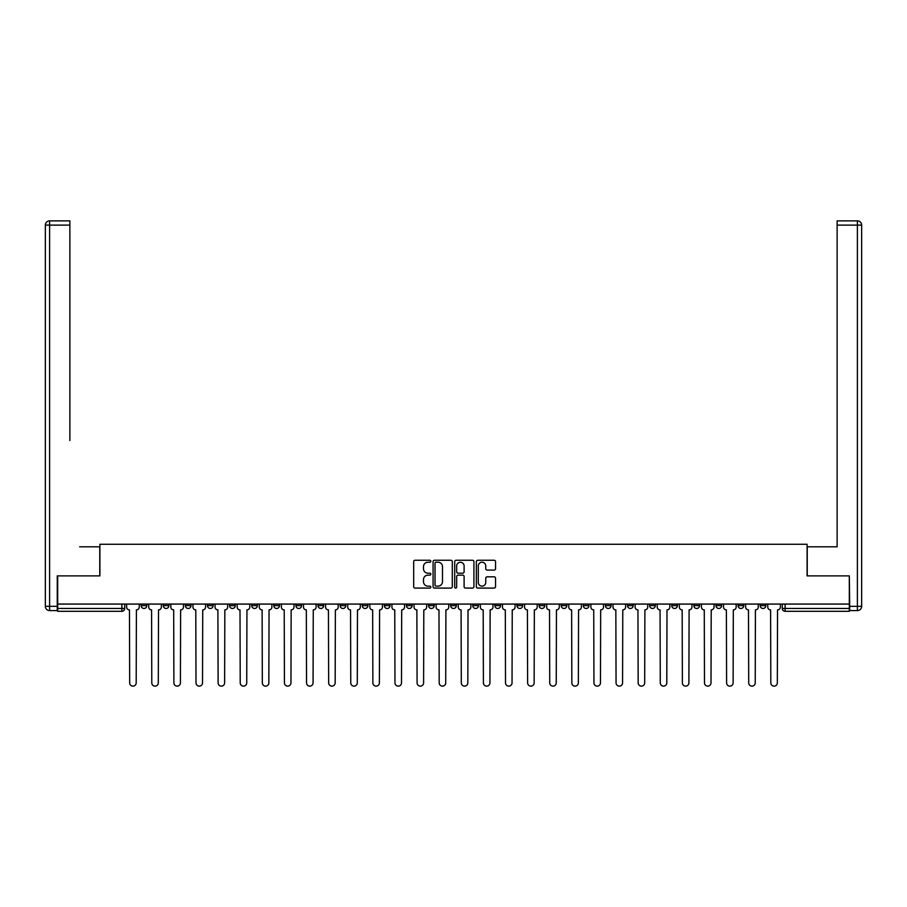 <?xml version="1.0" encoding="UTF-8"?>
<svg xmlns="http://www.w3.org/2000/svg" width="907" height="907" viewBox="0 0 907 907"><rect width="100%" height="100%" fill="white"/><g stroke="black" fill="none" stroke-linecap="round" stroke-linejoin="round"><path stroke-width="1.36" d="M430.825 561.24A0.975 0.975 0 0 0 429.85 560.265L415.077 560.265A1.395 1.395 0 0 0 413.683 561.648L413.683 586.693A1.395 1.395 0 0 0 415.077 588.087L429.85 588.087A0.975 0.975 0 0 0 430.825 587.112A0.975 0.975 0 0 0 429.85 586.137L427.934 586.137A4.456 4.456 0 0 1 423.49 581.682L423.49 579.596A4.456 4.456 0 0 1 427.934 575.151L429.85 575.151A0.975 0.975 0 0 0 430.825 574.176A0.975 0.975 0 0 0 429.85 573.201L427.934 573.201A4.456 4.456 0 0 1 423.49 568.746L423.49 566.66A4.456 4.456 0 0 1 427.934 562.215L429.85 562.215A0.975 0.975 0 0 0 430.825 561.24M738.071 604.073L738.071 605.638L743.74 605.638A2.834 2.834 0 0 1 740.906 608.472A2.834 2.834 0 0 1 738.071 605.638L738.071 604.073M715.963 604.073L715.963 605.638L721.632 605.638A2.834 2.834 0 0 1 718.798 608.472A2.834 2.834 0 0 1 715.963 605.638L715.963 604.073M583.314 604.073L583.314 605.638L588.983 605.638A2.834 2.834 0 0 1 586.149 608.472A2.834 2.834 0 0 1 583.314 605.638L583.314 604.073M561.206 604.073L561.206 605.638L566.875 605.638A2.834 2.834 0 0 1 564.041 608.472A2.834 2.834 0 0 1 561.206 605.638L561.206 604.073M539.098 604.073L539.098 605.638L544.767 605.638A2.834 2.834 0 0 1 541.933 608.472A2.834 2.834 0 0 1 539.098 605.638L539.098 604.073M494.882 604.073L494.882 605.638L500.551 605.638A2.834 2.834 0 0 1 497.716 608.472A2.834 2.834 0 0 1 494.882 605.638L494.882 604.073M450.666 605.638L450.666 604.073L450.666 605.638A2.834 2.834 0 0 0 453.5 608.472A2.834 2.834 0 0 1 450.666 605.638L456.334 605.638A2.834 2.834 0 0 1 453.5 608.472A2.834 2.834 0 0 0 456.334 605.638L456.334 604.073L456.334 605.638M428.558 605.638L428.558 604.073L428.558 605.638A2.834 2.834 0 0 0 431.392 608.472A2.834 2.834 0 0 1 428.558 605.638L434.226 605.638A2.834 2.834 0 0 1 431.392 608.472M406.449 605.638L406.449 604.073L406.449 605.638A2.834 2.834 0 0 0 409.284 608.472A2.834 2.834 0 0 1 406.449 605.638L412.118 605.638A2.834 2.834 0 0 1 409.284 608.472A2.834 2.834 0 0 0 412.118 605.638L412.118 604.073L412.118 605.638M384.341 604.073L384.341 605.638L390.01 605.638A2.834 2.834 0 0 1 387.176 608.472A2.834 2.834 0 0 1 384.341 605.638L384.341 604.073M362.233 604.073L362.233 605.638L367.902 605.638A2.834 2.834 0 0 1 365.067 608.472A2.834 2.834 0 0 1 362.233 605.638L362.233 604.073M340.125 604.073L340.125 605.638L345.794 605.638A2.834 2.834 0 0 1 342.959 608.472A2.834 2.834 0 0 1 340.125 605.638L340.125 604.073M318.017 605.638L318.017 604.073L318.017 605.638A2.834 2.834 0 0 0 320.851 608.472A2.834 2.834 0 0 1 318.017 605.638L323.686 605.638A2.834 2.834 0 0 1 320.851 608.472M273.801 605.638L273.801 604.073L273.801 605.638A2.834 2.834 0 0 0 276.635 608.472A2.834 2.834 0 0 1 273.801 605.638L279.469 605.638A2.834 2.834 0 0 1 276.635 608.472A2.834 2.834 0 0 0 279.469 605.638L279.469 604.073L279.469 605.638M251.692 605.638L251.692 604.073L251.692 605.638A2.834 2.834 0 0 0 254.527 608.472A2.834 2.834 0 0 1 251.692 605.638L257.361 605.638A2.834 2.834 0 0 1 254.527 608.472A2.834 2.834 0 0 0 257.361 605.638L257.361 604.073L257.361 605.638M229.584 605.638L229.584 604.073L229.584 605.638A2.834 2.834 0 0 0 232.419 608.472A2.834 2.834 0 0 1 229.584 605.638L235.253 605.638A2.834 2.834 0 0 1 232.419 608.472A2.834 2.834 0 0 0 235.253 605.638L235.253 604.073L235.253 605.638M207.476 605.638L207.476 604.073L207.476 605.638A2.834 2.834 0 0 0 210.311 608.472A2.834 2.834 0 0 1 207.476 605.638L213.145 605.638A2.834 2.834 0 0 1 210.311 608.472M185.368 605.638L185.368 604.073L185.368 605.638A2.834 2.834 0 0 0 188.203 608.472A2.834 2.834 0 0 1 185.368 605.638L191.037 605.638A2.834 2.834 0 0 1 188.203 608.472A2.834 2.834 0 0 0 191.037 605.638L191.037 604.073L191.037 605.638M163.26 605.638L163.26 604.073L163.26 605.638A2.834 2.834 0 0 0 166.094 608.472A2.834 2.834 0 0 1 163.26 605.638L168.929 605.638A2.834 2.834 0 0 1 166.094 608.472A2.834 2.834 0 0 0 168.929 605.638L168.929 604.073L168.929 605.638M494.156 570.072A1.395 1.395 0 0 0 495.539 568.678L495.539 561.648A1.395 1.395 0 0 0 494.156 560.265L477.74 560.265A1.395 1.395 0 0 0 476.345 561.648L476.345 586.693A1.395 1.395 0 0 0 477.74 588.087L494.156 588.087A1.395 1.395 0 0 0 495.539 586.693L495.539 578.212A1.395 1.395 0 0 0 494.156 576.818L487.127 576.818A1.395 1.395 0 0 0 485.733 578.212L485.733 582.419A3.719 3.719 0 0 1 482.014 586.137A3.719 3.719 0 0 1 478.295 582.419L478.295 565.934A3.719 3.719 0 0 1 482.014 562.215A3.719 3.719 0 0 1 485.733 565.934L485.733 568.678A1.395 1.395 0 0 0 487.127 570.072L494.156 570.072M60.792 220.866L49.602 220.866L69.873 220.866L60.792 220.866L69.873 220.866L69.873 225.117L49.602 225.117L49.602 606.341L57.254 606.341L57.254 575.877L99.906 575.877L99.906 544.268L807.094 544.268L807.094 575.877L849.315 575.877L849.315 604.073L57.685 604.073L57.685 608.472L124.713 608.472L124.713 604.073M57.685 575.877L57.685 604.073M452.287 561.648A1.395 1.395 0 0 0 450.892 560.265L434.476 560.265A1.395 1.395 0 0 0 433.081 561.648L433.081 586.693A1.395 1.395 0 0 0 434.476 588.087L450.892 588.087A1.395 1.395 0 0 0 452.287 586.693L452.287 561.648M456.108 560.265L472.524 560.265A1.395 1.395 0 0 1 473.919 561.648L473.919 586.693A1.395 1.395 0 0 1 472.524 588.087L465.495 588.087A1.395 1.395 0 0 1 464.112 586.693L464.112 576.535A1.395 1.395 0 0 0 462.717 575.151L458.058 575.151A1.395 1.395 0 0 0 456.663 576.535L456.663 587.112A0.975 0.975 0 0 1 455.688 588.087A0.975 0.975 0 0 1 454.713 587.112L454.713 561.648A1.395 1.395 0 0 1 456.108 560.265M782.288 604.073L782.288 608.472L849.315 608.472L849.315 611.307L785.122 611.307A2.834 2.834 0 0 1 782.288 608.472M849.315 604.073L849.315 608.472M124.713 608.472A2.834 2.834 0 0 1 121.878 611.307L57.685 611.307L57.685 608.472M765.848 604.073L765.848 605.638A2.834 2.834 0 0 1 763.014 608.472A2.834 2.834 0 0 1 760.179 605.638L765.848 605.638M760.179 604.073L760.179 605.638M743.74 604.073L743.74 605.638M721.632 604.073L721.632 605.638L721.632 604.073M699.524 604.073L699.524 605.638A2.834 2.834 0 0 1 696.689 608.472A2.834 2.834 0 0 1 693.855 605.638L699.524 605.638M693.855 604.073L693.855 605.638M677.416 604.073L677.416 605.638A2.834 2.834 0 0 1 674.581 608.472A2.834 2.834 0 0 1 671.747 605.638L677.416 605.638M671.747 604.073L671.747 605.638M655.308 604.073L655.308 605.638A2.834 2.834 0 0 1 652.473 608.472A2.834 2.834 0 0 1 649.639 605.638L655.308 605.638M649.639 604.073L649.639 605.638M633.199 604.073L633.199 605.638A2.834 2.834 0 0 1 630.365 608.472A2.834 2.834 0 0 1 627.531 605.638L633.199 605.638M627.531 604.073L627.531 605.638M611.091 604.073L611.091 605.638A2.834 2.834 0 0 1 608.257 608.472A2.834 2.834 0 0 1 605.423 605.638L611.091 605.638M605.423 604.073L605.423 605.638M588.983 604.073L588.983 605.638A2.834 2.834 0 0 1 586.149 608.472M566.875 604.073L566.875 605.638M544.767 605.638L544.767 604.073L544.767 605.638A2.834 2.834 0 0 1 541.933 608.472M522.659 604.073L522.659 605.638A2.834 2.834 0 0 1 519.824 608.472A2.834 2.834 0 0 1 516.99 605.638A2.834 2.834 0 0 0 519.824 608.472A2.834 2.834 0 0 0 522.659 605.638L516.99 605.638L516.99 604.073M500.551 605.638L500.551 604.073L500.551 605.638A2.834 2.834 0 0 1 497.716 608.472M478.442 604.073L478.442 605.638A2.834 2.834 0 0 1 475.608 608.472A2.834 2.834 0 0 1 472.774 605.638A2.834 2.834 0 0 0 475.608 608.472M472.774 604.073L472.774 605.638L478.442 605.638M434.226 604.073L434.226 605.638L434.226 604.073M390.01 605.638L390.01 604.073L390.01 605.638A2.834 2.834 0 0 1 387.176 608.472M367.902 605.638L367.902 604.073L367.902 605.638A2.834 2.834 0 0 1 365.067 608.472M345.794 605.638L345.794 604.073L345.794 605.638A2.834 2.834 0 0 1 342.959 608.472M323.686 604.073L323.686 605.638L323.686 604.073M301.577 605.638L301.577 604.073L301.577 605.638A2.834 2.834 0 0 1 298.743 608.472A2.834 2.834 0 0 1 295.909 605.638L301.577 605.638A2.834 2.834 0 0 1 298.743 608.472M295.909 604.073L295.909 605.638M213.145 604.073L213.145 605.638L213.145 604.073M146.821 604.073L146.821 605.638A2.834 2.834 0 0 1 143.986 608.472A2.834 2.834 0 0 1 141.152 605.638A2.834 2.834 0 0 0 143.986 608.472A2.834 2.834 0 0 0 146.821 605.638L146.821 604.073M141.152 604.073L141.152 605.638L146.821 605.638M436.006 562.215A0.975 0.975 0 0 0 435.031 563.179L435.031 585.162A0.975 0.975 0 0 0 436.006 586.137L438.024 586.137A4.456 4.456 0 0 0 442.48 581.682L442.48 566.66A4.456 4.456 0 0 0 438.024 562.215L436.006 562.215M464.112 566.002A3.719 3.719 0 0 0 460.382 562.283A3.719 3.719 0 0 0 456.663 566.002L456.663 571.807A1.395 1.395 0 0 0 458.058 573.201L462.717 573.201A1.395 1.395 0 0 0 464.112 571.807L464.112 566.002M126.629 604.073L126.629 607.055A2.834 2.834 0 0 0 129.463 609.889L129.678 682.869A3.254 3.254 0 0 0 132.932 686.134A3.254 3.254 0 0 0 136.197 682.869L136.401 609.889A2.834 2.834 0 0 0 139.236 607.055L139.236 604.073M148.737 604.073L148.737 607.055A2.834 2.834 0 0 0 151.571 609.889L151.786 682.869A3.254 3.254 0 0 0 155.04 686.134A3.254 3.254 0 0 0 158.306 682.869L158.51 609.889A2.834 2.834 0 0 0 161.344 607.055L161.344 604.073M170.845 604.073L170.845 607.055A2.834 2.834 0 0 0 173.679 609.889L173.895 682.869A3.254 3.254 0 0 0 177.148 686.134A3.254 3.254 0 0 0 180.414 682.869L180.618 609.889A2.834 2.834 0 0 0 183.452 607.055L183.452 604.073M99.77 575.877L99.77 546.819L79.646 546.819M69.873 225.117L69.873 440.53M57.254 606.341L57.254 610.592L49.602 610.592A4.252 4.252 0 0 1 45.35 606.341L45.35 225.117A4.252 4.252 0 0 1 49.602 220.866A4.252 4.252 0 0 0 45.35 225.117A4.252 4.252 0 0 1 49.602 220.866A4.252 4.252 0 0 0 45.35 225.117L49.602 225.117L49.602 220.866M827.354 546.819L837.127 546.819L837.127 220.866L857.398 220.866L837.127 220.866M807.23 575.877L807.23 546.819L837.127 546.819L837.127 440.53M849.746 606.341L857.398 606.341L857.398 225.117L861.65 225.117A4.252 4.252 0 0 0 857.398 220.866A4.252 4.252 0 0 1 861.65 225.117L861.65 606.341A4.252 4.252 0 0 1 857.398 610.592L849.746 610.592L849.315 575.877M192.953 604.073L192.953 607.055A2.834 2.834 0 0 0 195.787 609.889L196.003 682.869A3.254 3.254 0 0 0 199.257 686.134A3.254 3.254 0 0 0 202.522 682.869L202.726 609.889A2.834 2.834 0 0 0 205.56 607.055L205.56 604.073M215.061 604.073L215.061 607.055A2.834 2.834 0 0 0 217.895 609.889L218.111 682.869A3.254 3.254 0 0 0 221.365 686.134A3.254 3.254 0 0 0 224.63 682.869L224.834 609.889A2.834 2.834 0 0 0 227.668 607.055L227.668 604.073M237.169 604.073L237.169 607.055A2.834 2.834 0 0 0 240.004 609.889L240.219 682.869A3.254 3.254 0 0 0 243.473 686.134A3.254 3.254 0 0 0 246.738 682.869L246.942 609.889A2.834 2.834 0 0 0 249.776 607.055L249.776 604.073M259.277 604.073L259.277 607.055A2.834 2.834 0 0 0 262.112 609.889L262.327 682.869A3.254 3.254 0 0 0 265.581 686.134A3.254 3.254 0 0 0 268.846 682.869L269.05 609.889A2.834 2.834 0 0 0 271.885 607.055L271.885 604.073M281.385 604.073L281.385 607.055A2.834 2.834 0 0 0 284.22 609.889L284.435 682.869A3.254 3.254 0 0 0 287.689 686.134A3.254 3.254 0 0 0 290.954 682.869L291.158 609.889A2.834 2.834 0 0 0 293.993 607.055L293.993 604.073M303.494 604.073L303.494 607.055A2.834 2.834 0 0 0 306.328 609.889L306.543 682.869A3.254 3.254 0 0 0 309.797 686.134A3.254 3.254 0 0 0 313.062 682.869L313.266 609.889A2.834 2.834 0 0 0 316.101 607.055L316.101 604.073M325.602 604.073L325.602 607.055A2.834 2.834 0 0 0 328.436 609.889L328.651 682.869A3.254 3.254 0 0 0 331.905 686.134A3.254 3.254 0 0 0 335.171 682.869L335.375 609.889A2.834 2.834 0 0 0 338.209 607.055L338.209 604.073M347.71 604.073L347.71 607.055A2.834 2.834 0 0 0 350.544 609.889L350.76 682.869A3.254 3.254 0 0 0 354.013 686.134A3.254 3.254 0 0 0 357.279 682.869L357.483 609.889A2.834 2.834 0 0 0 360.317 607.055L360.317 604.073M369.818 604.073L369.818 607.055A2.834 2.834 0 0 0 372.652 609.889L372.868 682.869A3.254 3.254 0 0 0 376.122 686.134A3.254 3.254 0 0 0 379.387 682.869L379.591 609.889A2.834 2.834 0 0 0 382.425 607.055L382.425 604.073M391.926 604.073L391.926 607.055A2.834 2.834 0 0 0 394.76 609.889L394.976 682.869A3.254 3.254 0 0 0 398.23 686.134A3.254 3.254 0 0 0 401.495 682.869L401.699 609.889A2.834 2.834 0 0 0 404.533 607.055L404.533 604.073M414.034 604.073L414.034 607.055A2.834 2.834 0 0 0 416.869 609.889L417.084 682.869A3.254 3.254 0 0 0 420.338 686.134A3.254 3.254 0 0 0 423.603 682.869L423.807 609.889A2.834 2.834 0 0 0 426.641 607.055L426.641 604.073M436.142 604.073L436.142 607.055A2.834 2.834 0 0 0 438.977 609.889L439.192 682.869A3.254 3.254 0 0 0 442.446 686.134A3.254 3.254 0 0 0 445.711 682.869L445.915 609.889A2.834 2.834 0 0 0 448.75 607.055L448.75 604.073M458.25 604.073L458.25 607.055A2.834 2.834 0 0 0 461.085 609.889L461.3 682.869A3.254 3.254 0 0 0 464.554 686.134A3.254 3.254 0 0 0 467.819 682.869L468.023 609.889A2.834 2.834 0 0 0 470.858 607.055L470.858 604.073M480.359 604.073L480.359 607.055A2.834 2.834 0 0 0 483.193 609.889L483.408 682.869A3.254 3.254 0 0 0 486.662 686.134A3.254 3.254 0 0 0 489.927 682.869L490.131 609.889A2.834 2.834 0 0 0 492.966 607.055L492.966 604.073M502.467 604.073L502.467 607.055A2.834 2.834 0 0 0 505.301 609.889L505.516 682.869A3.254 3.254 0 0 0 508.77 686.134A3.254 3.254 0 0 0 512.036 682.869L512.24 609.889A2.834 2.834 0 0 0 515.074 607.055L515.074 604.073M524.575 604.073L524.575 607.055A2.834 2.834 0 0 0 527.409 609.889L527.625 682.869A3.254 3.254 0 0 0 530.878 686.134A3.254 3.254 0 0 0 534.144 682.869L534.348 609.889A2.834 2.834 0 0 0 537.182 607.055L537.182 604.073M546.683 604.073L546.683 607.055A2.834 2.834 0 0 0 549.517 609.889L549.733 682.869A3.254 3.254 0 0 0 552.987 686.134A3.254 3.254 0 0 0 556.252 682.869L556.456 609.889A2.834 2.834 0 0 0 559.29 607.055L559.29 604.073M568.791 604.073L568.791 607.055A2.834 2.834 0 0 0 571.625 609.889L571.841 682.869A3.254 3.254 0 0 0 575.095 686.134A3.254 3.254 0 0 0 578.36 682.869L578.564 609.889A2.834 2.834 0 0 0 581.398 607.055L581.398 604.073M590.899 604.073L590.899 607.055A2.834 2.834 0 0 0 593.734 609.889L593.949 682.869A3.254 3.254 0 0 0 597.203 686.134A3.254 3.254 0 0 0 600.468 682.869L600.672 609.889A2.834 2.834 0 0 0 603.506 607.055L603.506 604.073M613.007 604.073L613.007 607.055A2.834 2.834 0 0 0 615.842 609.889L616.057 682.869A3.254 3.254 0 0 0 619.311 686.134A3.254 3.254 0 0 0 622.576 682.869L622.78 609.889A2.834 2.834 0 0 0 625.615 607.055L625.615 604.073M635.115 604.073L635.115 607.055A2.834 2.834 0 0 0 637.95 609.889L638.165 682.869A3.254 3.254 0 0 0 641.419 686.134A3.254 3.254 0 0 0 644.684 682.869L644.888 609.889A2.834 2.834 0 0 0 647.723 607.055L647.723 604.073M657.224 604.073L657.224 607.055A2.834 2.834 0 0 0 660.058 609.889L660.273 682.869A3.254 3.254 0 0 0 663.527 686.134A3.254 3.254 0 0 0 666.792 682.869L666.996 609.889A2.834 2.834 0 0 0 669.831 607.055L669.831 604.073M679.332 604.073L679.332 607.055A2.834 2.834 0 0 0 682.166 609.889L682.381 682.869A3.254 3.254 0 0 0 685.635 686.134A3.254 3.254 0 0 0 688.901 682.869L689.105 609.889A2.834 2.834 0 0 0 691.939 607.055L691.939 604.073M701.44 604.073L701.44 607.055A2.834 2.834 0 0 0 704.274 609.889L704.49 682.869A3.254 3.254 0 0 0 707.743 686.134A3.254 3.254 0 0 0 711.009 682.869L711.213 609.889A2.834 2.834 0 0 0 714.047 607.055L714.047 604.073M723.548 604.073L723.548 607.055A2.834 2.834 0 0 0 726.382 609.889L726.598 682.869A3.254 3.254 0 0 0 729.852 686.134A3.254 3.254 0 0 0 733.117 682.869L733.321 609.889A2.834 2.834 0 0 0 736.155 607.055L736.155 604.073M745.656 604.073L745.656 607.055A2.834 2.834 0 0 0 748.49 609.889L748.706 682.869A3.254 3.254 0 0 0 751.96 686.134A3.254 3.254 0 0 0 755.225 682.869L755.429 609.889A2.834 2.834 0 0 0 758.263 607.055L758.263 604.073M767.764 604.073L767.764 607.055A2.834 2.834 0 0 0 770.599 609.889L770.814 682.869A3.254 3.254 0 0 0 774.068 686.134A3.254 3.254 0 0 0 777.333 682.869L777.537 609.889A2.834 2.834 0 0 0 780.371 607.055L780.371 604.073M121.878 604.073L121.878 611.307M785.122 604.073L785.122 611.307M49.602 610.592L49.602 606.341L45.35 606.341M857.398 220.866L857.398 225.117L837.138 225.117M861.65 606.341L857.398 606.341L857.398 610.592"/></g></svg>
